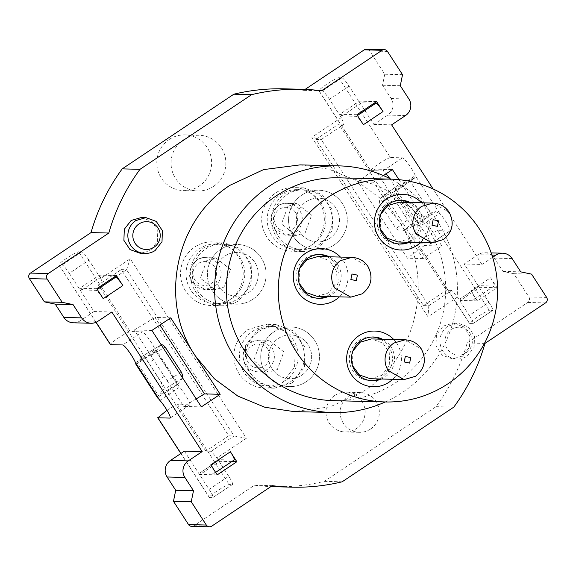 <?xml version="1.0" encoding="UTF-8"?>
<svg xmlns="http://www.w3.org/2000/svg" width="576" height="576" viewBox="0 0 576 576"><rect width="100%" height="100%" fill="white"/><g stroke="black" fill="none" stroke-linecap="round" stroke-linejoin="round"><path stroke-width="0.43" stroke-dasharray="2.88 2.16" d="M284.89 381.154A29.851 29.369 91.5 0 0 297 348.012A29.851 29.369 91.5 0 0 269.518 326.383A29.851 29.369 91.5 0 0 252.626 331.294A29.851 29.369 91.5 0 0 240.516 364.435A29.851 29.369 91.5 0 0 267.998 386.064A29.851 29.369 91.5 0 0 284.89 381.154M306.23 381.701A29.851 29.369 91.5 0 0 318.341 348.559A29.851 29.369 91.5 0 0 290.858 326.93A29.851 29.369 91.5 0 0 273.967 331.834A29.851 29.369 91.5 0 0 261.857 364.975A29.851 29.369 91.5 0 0 289.339 386.611A29.851 29.369 91.5 0 0 306.23 381.701A29.851 29.369 -88.5 0 1 289.339 386.611A29.851 29.369 -88.5 0 1 261.857 364.975A29.851 29.369 -88.5 0 1 273.967 331.834A29.851 29.369 -88.5 0 1 290.858 326.93A29.851 29.369 -88.5 0 1 318.341 348.559A29.851 29.369 -88.5 0 1 306.23 381.701M260.15 342.929L253.692 360.605L268.351 372.139L277.358 369.518L283.817 351.842L269.165 340.308L260.15 342.929M371.376 380.714A21.888 21.535 -88.5 0 1 359.057 340.546A21.888 21.535 -88.5 0 1 372.492 336.996M380.369 339.163A21.888 21.535 -88.5 0 1 379.354 378.95M352.865 351.079L352.49 365.652M370.368 378.72L381.643 375.451L389.239 365.746L389.722 353.362L382.896 343.102L371.412 338.933M301.925 375.048A21.888 21.535 91.5 0 0 290.657 334.886A21.888 21.535 91.5 0 0 269.388 362.786A21.888 21.535 91.5 0 0 301.925 375.048A21.888 21.535 91.5 0 0 290.657 334.886A21.888 21.535 91.5 0 0 269.388 362.786A21.888 21.535 91.5 0 0 301.925 375.048M312.703 244.433A29.851 29.369 91.5 0 0 324.814 211.298A29.851 29.369 91.5 0 0 297.331 189.662A29.851 29.369 91.5 0 0 280.44 194.573A29.851 29.369 91.5 0 0 268.33 227.714A29.851 29.369 91.5 0 0 295.812 249.343A29.851 29.369 91.5 0 0 312.703 244.433M334.044 244.98A29.851 29.369 91.5 0 0 346.162 211.838A29.851 29.369 91.5 0 0 318.679 190.21A29.851 29.369 91.5 0 0 301.781 195.12A29.851 29.369 91.5 0 0 289.67 228.254A29.851 29.369 91.5 0 0 317.153 249.89A29.851 29.369 91.5 0 0 334.044 244.98A29.851 29.369 -88.5 0 1 317.153 249.89A29.851 29.369 -88.5 0 1 289.67 228.254A29.851 29.369 -88.5 0 1 301.781 195.12A29.851 29.369 -88.5 0 1 318.679 190.21A29.851 29.369 -88.5 0 1 346.162 211.838A29.851 29.369 -88.5 0 1 334.044 244.98M287.971 206.208L281.506 223.884L296.165 235.418L305.172 232.798L311.638 215.129L296.978 203.587L287.971 206.208M399.19 243.994A21.888 21.535 -88.5 0 1 386.878 203.825A21.888 21.535 -88.5 0 1 400.306 200.275M408.182 202.442A21.888 21.535 -88.5 0 1 407.167 242.23M380.678 214.358L380.304 228.931M398.182 241.999L409.457 238.73L417.053 229.032L417.535 216.648L410.71 206.381L399.226 202.219M329.746 238.334A21.888 21.535 91.5 0 0 318.47 198.166A21.888 21.535 91.5 0 0 297.202 226.066A21.888 21.535 91.5 0 0 329.746 238.334A21.888 21.535 91.5 0 0 318.47 198.166A21.888 21.535 91.5 0 0 297.202 226.066A21.888 21.535 91.5 0 0 329.746 238.334M231.545 298.714A29.851 29.369 91.5 0 0 243.662 265.579A29.851 29.369 91.5 0 0 216.18 243.943A29.851 29.369 91.5 0 0 199.289 248.854A29.851 29.369 91.5 0 0 187.171 281.995A29.851 29.369 91.5 0 0 214.654 303.624A29.851 29.369 91.5 0 0 231.545 298.714M252.893 299.261A29.851 29.369 91.5 0 0 265.003 266.119A29.851 29.369 91.5 0 0 237.521 244.49A29.851 29.369 91.5 0 0 220.63 249.401A29.851 29.369 91.5 0 0 208.512 282.535A29.851 29.369 91.5 0 0 235.994 304.171A29.851 29.369 91.5 0 0 252.893 299.261A29.851 29.369 -88.5 0 1 235.994 304.171A29.851 29.369 -88.5 0 1 208.512 282.535A29.851 29.369 -88.5 0 1 220.63 249.401A29.851 29.369 -88.5 0 1 237.521 244.49A29.851 29.369 -88.5 0 1 265.003 266.119A29.851 29.369 -88.5 0 1 252.893 299.261M206.813 260.489L200.354 278.165L215.014 289.699L224.021 287.078L230.479 269.41L215.82 257.868L206.813 260.489M318.038 298.274A21.888 21.535 -88.5 0 1 305.719 258.106A21.888 21.535 -88.5 0 1 319.147 254.556M327.024 256.723A21.888 21.535 -88.5 0 1 326.009 296.51M299.52 268.639L299.153 283.212M317.023 296.28L328.306 293.011L335.902 283.313L336.377 270.929L329.551 260.662L318.074 256.5M248.587 292.615A21.888 21.535 91.5 0 0 237.319 252.446A21.888 21.535 91.5 0 0 216.043 280.346A21.888 21.535 91.5 0 0 248.587 292.615A21.888 21.535 91.5 0 0 237.319 252.446A21.888 21.535 91.5 0 0 216.043 280.346A21.888 21.535 91.5 0 0 248.587 292.615M292.226 382.975L304.387 367.452L305.143 347.63L294.214 331.2L275.832 324.554L257.81 329.789L245.65 345.319L244.894 365.141L255.823 381.564L274.205 388.21L292.226 382.975M258.89 331.452A29.851 29.369 -88.5 0 1 275.782 326.542A29.851 29.369 -88.5 0 1 303.264 348.178A29.851 29.369 -88.5 0 1 291.146 381.312A29.851 29.369 -88.5 0 1 274.255 386.222A29.851 29.369 -88.5 0 1 246.773 364.594A29.851 29.369 -88.5 0 1 258.89 331.452M282.406 382.723L294.559 367.2L295.322 347.378L284.393 330.955L266.011 324.31L247.99 329.537A31.838 31.327 -88.5 0 0 235.073 364.889A31.838 31.327 -88.5 0 0 264.391 387.965A31.838 31.327 -88.5 0 0 282.406 382.723M344.174 124.2L340.618 124.106L319.111 90.864L322.315 90.95A9.95 1.462 56.2 0 1 329.465 99.302L341.294 117.583L344.174 124.2L321.271 139.522L428.81 305.726L451.714 290.405L457.438 297.086L469.267 315.374L488.902 302.242L464.17 264.01L478.08 254.707L491.918 255.06M274.032 486.713A199.001 195.797 91.5 0 0 324.374 481.342L436.018 406.67A199.001 195.797 91.5 0 0 467.179 342.965L527.731 302.465A3.982 3.917 91.5 0 0 528.854 296.95L513.799 273.679L502.949 271.411L494.345 258.113A11.938 11.75 91.5 0 0 478.08 254.707M191.693 526.37A3.982 3.917 91.5 0 0 193.946 525.715L254.498 485.215A199.001 195.797 91.5 0 0 270.886 486.605M184.378 451.152L209.11 489.377C212.278 494.424 213.473 497.182 212.71 497.642L209.513 497.556A11.938 1.217 147.1 0 1 209.304 497.477A11.938 1.217 147.1 0 1 214.222 492.998A11.938 1.217 147.1 0 1 224.762 486.31L229.147 484.423L232.344 484.51A9.95 1.462 -123.8 0 0 232.502 484.466A9.95 1.462 -123.8 0 0 228.744 476.244L209.11 489.377M228.744 476.244L216.922 457.963L211.19 451.274L205.855 451.138L228.766 435.816L121.226 269.611L98.316 284.933L205.855 451.138M211.19 451.274L234.101 435.953L126.562 269.748L103.651 285.07L100.771 278.46L130.226 258.761L246.37 438.264L216.922 457.963M100.771 278.46L88.949 260.172L69.307 273.305L94.046 311.537L80.136 320.839L97.92 321.293M73.382 322.798A11.938 11.75 91.5 0 0 80.136 320.839M305.114 89.395L303.718 90.331A199.001 195.797 91.5 0 0 284.184 88.834M405.526 115.553L387.742 115.099A11.938 11.75 91.5 0 0 391.111 98.561L382.507 85.262L384.746 74.232L369.691 50.969A3.982 3.917 91.5 0 0 366.523 49.176M387.742 115.099L373.838 124.394L349.099 86.17C345.722 81.115 343.339 78.329 341.95 77.818L338.746 77.731A11.938 1.217 -32.9 0 0 330.71 81.734A11.938 1.217 -32.9 0 0 320.479 88.906L318.902 90.785L370.519 170.568L375.883 170.777L374.81 169.114L392.422 169.56M329.465 99.302L349.099 86.17M457.438 297.086L427.99 316.786L311.846 137.282L341.294 117.583M310.219 246.01A31.838 31.327 91.5 0 0 323.143 210.658A31.838 31.327 91.5 0 0 293.825 187.582A31.838 31.327 91.5 0 0 275.81 192.823A31.838 31.327 91.5 0 0 262.886 228.168A31.838 31.327 91.5 0 0 292.205 251.244A31.838 31.327 91.5 0 0 310.219 246.01M229.068 300.29A31.838 31.327 91.5 0 0 241.985 264.938A31.838 31.327 91.5 0 0 212.674 241.862A31.838 31.327 91.5 0 0 194.652 247.104A31.838 31.327 91.5 0 0 181.735 282.449A31.838 31.327 91.5 0 0 211.046 305.525A31.838 31.327 91.5 0 0 229.068 300.29M370.519 429.048A19.901 19.577 91.5 0 0 360.266 392.537A19.901 19.577 91.5 0 0 340.934 417.902A19.901 19.577 91.5 0 0 370.519 429.048M213.509 186.386A27.857 27.41 91.5 0 0 224.813 155.455A27.857 27.41 91.5 0 0 199.159 135.266A27.857 27.41 91.5 0 0 183.398 139.853A27.857 27.41 91.5 0 0 172.094 170.777A27.857 27.41 91.5 0 0 197.741 190.973A27.857 27.41 91.5 0 0 213.509 186.386M492.638 257.321L481.954 264.463L464.17 264.01M338.746 77.731L390.362 157.514L402.458 157.824A11.938 1.75 56.2 0 1 408.773 164.52A11.938 1.75 56.2 0 1 415.274 175.586L439.646 213.257L435.434 211.615A47.758 4.874 -32.9 0 0 430.927 213.408L414.936 225.36A23.882 2.434 147.1 0 1 417.19 224.46L420.012 226.39L439.646 213.257A11.938 1.75 56.2 0 1 447.199 223.862A11.938 1.75 56.2 0 1 449.964 230.904A11.938 1.75 56.2 0 1 449.777 230.954L437.681 230.645L489.298 310.421L492.653 310.464L473.026 323.597A9.95 1.462 56.2 0 1 472.867 323.633L469.663 323.554L448.157 290.311L446.378 290.268L338.839 124.063L315.936 139.385L423.475 305.59L446.378 290.268M472.867 323.633L492.502 310.507C493.258 310.025 492.055 307.274 488.902 302.242M391.622 124.848L373.838 124.394M481.954 264.463L433.102 188.957M502.949 271.411L520.733 271.865M531.583 274.133L513.799 273.679M467.179 342.965L484.963 343.418M436.018 406.67L453.802 407.124M324.374 481.342L342.158 481.795M254.498 485.215L272.282 485.669M111.83 311.99L94.046 311.537M96.106 322.286L58.954 264.874L62.158 264.953C63.562 265.486 65.945 268.272 69.307 273.305M232.502 484.466L212.71 497.642L232.344 484.51M228.766 435.816L234.101 435.953L246.37 438.264M121.226 269.611L126.562 269.748L130.226 258.761M103.651 285.07L98.316 284.933M88.949 260.172A9.95 1.462 -123.8 0 0 81.792 251.82L78.588 251.741L130.205 331.517L125.82 333.403A11.938 1.217 147.1 0 0 115.286 340.092A11.938 1.217 147.1 0 0 110.369 344.57M303.718 90.331L321.502 90.785M384.746 74.232L402.53 74.686M382.507 85.262L400.291 85.716M315.936 139.385L321.271 139.522L311.846 137.282M423.475 305.59L428.81 305.726L427.99 316.786M451.714 290.405L448.157 290.311L417.838 243.698L469.462 323.474L471.031 321.595C478.562 315.799 484.654 312.077 489.298 310.421M469.267 315.374A9.95 1.462 56.2 0 1 473.026 323.597M302.026 251.496A31.838 31.327 -88.5 0 0 320.04 246.254L332.194 230.731L332.957 210.91L322.027 194.486L303.646 187.841L285.624 193.068A31.838 31.327 -88.5 0 0 272.707 228.42A31.838 31.327 -88.5 0 0 302.026 251.496L292.205 251.244M220.867 305.777A31.838 31.327 -88.5 0 0 238.882 300.535L251.035 285.012L251.806 265.19L240.869 248.767L222.487 242.122L204.473 247.349A31.838 31.327 -88.5 0 0 191.549 282.701A31.838 31.327 -88.5 0 0 220.867 305.777L211.046 305.525M334.778 395.446A19.901 19.577 -88.5 0 1 364.363 406.591A19.901 19.577 -88.5 0 1 345.024 431.957A19.901 19.577 -88.5 0 1 334.778 395.446M169.171 139.486A27.857 27.41 -88.5 0 1 184.932 134.906A27.857 27.41 -88.5 0 1 210.586 155.095A27.857 27.41 -88.5 0 1 199.282 186.026A27.857 27.41 -88.5 0 1 183.514 190.606A27.857 27.41 -88.5 0 1 157.86 170.417A27.857 27.41 -88.5 0 1 169.171 139.486M437.681 230.645A11.938 1.217 -32.9 0 0 429.653 234.648A11.938 1.217 -32.9 0 0 419.414 241.812L418.046 243.778L430.142 244.087L449.777 230.954M389.779 178.56A11.938 1.75 56.2 0 1 395.64 188.719L420.012 226.39A11.938 1.75 56.2 0 1 427.565 236.995A11.938 1.75 56.2 0 1 430.33 244.037A11.938 1.75 56.2 0 1 430.142 244.087M414.67 178.02L395.878 191.124L414.67 178.02L415.274 175.586L395.64 188.719L395.683 191.218A23.882 2.434 -32.9 0 0 393.422 192.118L409.414 180.166L397.526 185.494L380.952 197.784A9.95 5.465 53.2 0 1 381.535 197.446L393.422 192.118L414.936 225.36L403.042 230.688A9.95 5.465 53.2 0 1 396.072 228.593L379.8 203.436L391.406 194.767L375.883 170.777L382.824 170.95A11.938 1.75 56.2 0 1 386.114 173.779M413.928 178.373A47.758 4.874 -32.9 0 0 409.414 180.166L430.927 213.408L419.033 218.736C415.649 219.629 412.164 217.613 408.586 212.702L397.829 196.078C394.87 190.908 394.769 187.38 397.526 185.494L381.535 197.446M390.362 157.514C385.718 159.163 379.627 162.886 372.096 168.682L370.728 170.647L340.618 124.106L338.839 124.063M490.558 277.762L497.009 287.734L477.374 300.866L470.923 290.894L490.558 277.762A9.95 1.462 56.2 0 1 494.309 285.984A9.95 1.462 56.2 0 1 494.158 286.027L479.772 285.703L460.138 298.836L474.523 299.16A9.95 1.462 -123.8 0 0 474.674 299.117A9.95 1.462 -123.8 0 0 470.923 290.894M398.952 179.662L441.886 246.017L423.072 258.602L373.601 182.146L383.407 175.594M300.038 164.887L328.896 169.186L355.903 180.353L379.505 197.755L398.34 220.378C435.362 274.507 418.694 356.436 363.564 391.277L330.178 406.85L293.746 411.566M443.275 326.059L453.406 323.114L463.745 326.851L469.901 336.089L469.469 347.234L462.629 355.975L452.498 358.92L442.159 355.183L436.003 345.946L436.435 334.793L443.275 326.059M141.293 217.534L151.632 221.27L157.781 230.508L157.356 241.661L150.509 250.394L140.378 253.339M95.983 322.337L58.954 264.874C59.407 263.11 64.49 259.358 74.203 253.62L78.588 251.741M151.898 330.437L134.287 329.983L135.367 331.646L130.205 331.517M181.39 372.182L167.162 380.794L135.367 331.646L142.301 331.826L122.666 344.959M135.95 364.406L135.994 364.27A47.758 4.874 147.1 0 1 136.987 362.383L156.586 350.525A23.882 2.434 -32.9 0 0 156.089 351.468L155.117 349.589A11.938 1.75 -123.8 0 0 148.615 338.53A11.938 1.75 -123.8 0 0 142.301 331.826M166.961 410.242L173.138 406.534L177.523 404.647L189.619 404.957A11.938 1.75 -123.8 0 0 189.806 404.906A11.938 1.75 -123.8 0 0 187.049 397.872A11.938 1.75 -123.8 0 0 179.489 387.259L155.117 349.589L135.482 362.722M159.854 400.392L179.489 387.259L177.595 384.71L157.507 397.505L157.723 398.066M157.507 397.505A47.758 4.874 147.1 0 1 158.494 395.626L162.821 390.103C163.62 388.166 162.439 384.617 159.293 379.44L148.536 362.822C145.152 357.905 142.747 355.925 141.314 356.861L136.987 362.383L158.494 395.626L178.092 383.767A23.882 2.434 147.1 0 0 177.595 384.71L156.002 351.439L135.972 364.428M177.523 404.647L229.147 484.423M286.704 194.731A29.851 29.369 -88.5 0 1 303.595 189.821A29.851 29.369 -88.5 0 1 331.078 211.457A29.851 29.369 -88.5 0 1 318.967 244.598A29.851 29.369 -88.5 0 1 302.076 249.502A29.851 29.369 -88.5 0 1 274.594 227.873A29.851 29.369 -88.5 0 1 286.704 194.731M205.546 249.012A29.851 29.369 -88.5 0 1 222.437 244.102A29.851 29.369 -88.5 0 1 249.919 265.738A29.851 29.369 -88.5 0 1 237.809 298.879A29.851 29.369 -88.5 0 1 220.918 303.782A29.851 29.369 -88.5 0 1 193.435 282.154A29.851 29.369 -88.5 0 1 205.546 249.012M391.406 194.767L407.686 219.917L396.072 228.593M441.886 246.017L424.282 245.57L407.686 219.917M479.93 285.66L479.938 287.302L460.303 300.427L460.296 298.793L479.93 285.66M497.009 287.734L479.938 287.302M477.374 300.866L460.303 300.427M423.072 258.602L407.369 258.206L357.905 181.75L374.81 169.114M424.282 245.57L407.369 258.206M373.601 182.146L357.905 181.75M385.258 401.954A123.379 121.392 91.5 0 0 402.696 392.27A123.379 121.392 91.5 0 0 390.946 179.15M170.712 317.851L155.016 317.448L159.934 325.058M196.207 398.909L183.758 406.44L201.362 406.894M167.162 380.794L183.758 406.44M134.287 329.983L155.016 317.448M363.384 124.69A9.95 1.462 -123.8 0 0 356.227 116.33L342 115.97L339.854 114.278L359.489 101.146L361.634 102.838L374.213 103.154M356.933 114.718L339.854 114.278M376.567 101.585L359.489 101.146M103.226 298.692A9.95 1.462 -123.8 0 0 96.07 290.34L81.842 289.973L79.704 288.288L99.338 275.155L101.477 276.84L114.055 277.164M96.775 288.72L79.704 288.288M116.41 275.587L99.338 275.155M467.251 356.09L474.127 347.342L474.509 336.218L468.36 326.981L458.064 323.208L447.898 326.174A17.914 17.618 91.5 0 0 457.121 359.035A17.914 17.618 91.5 0 0 467.251 356.09M234.158 459.994A9.95 1.462 56.2 0 1 234 460.03L219.614 459.706L199.98 472.838L214.366 473.162A9.95 1.462 -123.8 0 0 214.524 473.126A9.95 1.462 -123.8 0 0 210.766 464.897M219.773 459.67L219.78 461.304L200.146 474.437L200.138 472.802L219.773 459.67M231.739 461.606L219.78 461.304M217.217 474.869L200.146 474.437M135.994 364.27L156.074 351.511M161.143 344.801L141.314 356.861L160.913 345.01A9.95 2.815 -121.2 0 1 161.143 344.801A9.95 2.815 -121.2 0 1 161.179 344.779M379.8 203.436A9.95 5.465 53.2 0 1 380.952 197.784M333.18 400.63A111.442 109.649 91.5 0 0 396.245 382.298A111.442 109.649 91.5 0 0 441.461 258.581A111.442 109.649 91.5 0 0 338.861 177.818M150.883 355.637L165.11 347.033M451.116 329.53A13.932 13.709 -88.5 0 1 470.095 333.497A13.932 13.709 -88.5 0 1 466.171 352.793A13.932 13.709 -88.5 0 1 447.192 348.818A13.932 13.709 -88.5 0 1 451.116 329.53M182.606 377.899A9.95 2.815 -121.2 0 1 182.419 378.245L178.092 383.767L156.586 350.525L160.913 345.01M421.546 202.788A27.857 27.41 -88.5 0 1 420.53 242.575M340.387 257.069A27.857 27.41 -88.5 0 1 339.379 296.856M393.732 339.502A27.857 27.41 -88.5 0 1 392.717 379.289M409.255 242.287A21.888 21.535 91.5 0 0 410.27 202.5M328.104 296.568A21.888 21.535 91.5 0 0 329.119 256.781M381.442 379.001A21.888 21.535 91.5 0 0 382.457 339.214M268.351 372.139L258.394 371.887C252.986 371.606 248.738 369.209 245.635 364.694C238.637 358.178 246.175 338.321 259.2 340.056L250.193 342.67A15.919 15.667 91.5 0 0 258.394 371.887A15.919 15.667 91.5 0 0 267.401 369.266C274.838 363.161 276.336 355.81 271.886 347.213L259.207 340.056L269.165 340.308M267.905 349.387A11.938 11.75 91.5 0 0 251.633 345.982A11.938 11.75 91.5 0 0 248.27 362.52A11.938 11.75 91.5 0 0 264.535 365.926A11.938 11.75 91.5 0 0 267.905 349.387M404.122 379.577L415.39 376.308C424.692 368.676 426.557 359.489 420.998 348.746L405.151 339.797M296.165 235.418L286.207 235.166C280.8 234.886 276.552 232.495 273.456 227.981C266.45 221.458 273.989 201.607 287.021 203.335A15.919 15.667 91.5 0 1 295.214 232.546L286.2 235.166L273.521 228.002C269.071 219.413 270.569 212.062 278.006 205.956A15.919 15.667 91.5 0 1 287.021 203.335L296.978 203.587M295.718 212.666A11.938 11.75 91.5 0 0 279.446 209.261A11.938 11.75 91.5 0 0 276.084 225.799A11.938 11.75 91.5 0 0 292.356 229.205A11.938 11.75 91.5 0 0 295.718 212.666M431.935 242.863L443.203 239.587C452.506 231.955 454.378 222.768 448.812 212.026L432.965 203.076M215.014 289.699L205.049 289.447C199.649 289.166 195.394 286.776 192.298 282.262C185.292 275.738 192.838 255.888 205.862 257.616A15.919 15.667 91.5 0 1 214.063 286.826L205.042 289.447L192.37 282.283C187.92 273.694 189.41 266.342 196.855 260.237A15.919 15.667 91.5 0 1 205.862 257.616L215.82 257.868M214.56 266.947A11.938 11.75 91.5 0 0 198.295 263.542A11.938 11.75 91.5 0 0 194.926 280.08A11.938 11.75 91.5 0 0 211.198 283.486A11.938 11.75 91.5 0 0 214.56 266.947M350.777 297.144L362.052 293.868C371.347 286.236 373.219 277.049 367.661 266.306L351.814 257.357M494.345 258.113L512.129 258.566M528.854 296.95L546.638 297.403M527.731 302.465L545.515 302.918M193.946 525.715L211.73 526.169M209.513 497.556L180.958 453.434M81.792 251.82L62.158 264.953M369.691 50.969L387.475 51.422M391.111 98.561L408.895 99.014M322.315 90.95L341.95 77.818M382.824 170.95L402.458 157.824M189.619 404.957L170.287 417.888M417.19 224.46L435.434 211.615M474.523 299.16L494.158 286.027M356.227 116.33L357.451 115.517M97.294 289.519L96.07 290.34M234 460.03L214.366 473.162M393.89 199.022L397.829 196.078M404.647 215.647L408.586 212.702M403.042 230.688L419.033 218.736M342 115.97L361.634 102.838M81.842 289.973L101.477 276.84M182.419 378.245L162.821 390.103M164.124 376.517L159.293 379.44M153.367 359.899L148.536 362.822M269.518 326.383L275.782 326.542M267.998 386.064L274.255 386.222M373.536 336.996L371.448 336.946M372.42 380.765L370.332 380.714M297.331 189.662L303.595 189.821M295.812 249.343L302.076 249.502M401.35 200.282L399.262 200.225M400.234 244.044L398.146 243.994M216.18 243.943L222.437 244.102M214.654 303.624L220.918 303.782M320.198 254.563L318.11 254.506M319.082 298.325L316.987 298.274M275.832 324.554L266.011 324.302M274.205 388.21L264.391 387.965M484.834 252.749L491.184 252.907M303.646 187.834L293.825 187.582M222.487 242.114L212.674 241.862M360.266 392.537L346.039 392.17M359.258 432.324L345.024 431.957M199.159 135.266L184.932 134.906M197.741 190.973L183.514 190.606M430.33 244.037L449.964 230.904M189.806 404.906L170.172 418.039M180.85 453.506L209.304 497.477M474.674 299.117L494.309 285.984M453.406 323.114L458.035 323.23M452.498 358.92L457.121 359.035M215.618 472.392L214.524 473.126"/><path stroke-width="0.86" d="M372.492 336.996A21.888 21.535 -88.5 0 1 380.369 339.163M379.354 378.95A21.888 21.535 -88.5 0 1 371.376 380.714M405.151 339.797L393.883 343.066A19.901 19.577 91.5 0 0 388.274 370.634L404.122 379.577L415.634 376.243C424.879 368.633 426.758 359.503 421.272 348.854C417.564 343.289 412.186 340.265 405.144 339.797L371.398 338.933L360.137 342.209L352.865 351.079M352.49 365.652L359.446 374.983L370.368 378.72L404.129 379.584M400.306 200.275A21.888 21.535 -88.5 0 1 408.182 202.442M407.167 242.23A21.888 21.535 -88.5 0 1 399.19 243.994M399.226 202.219L387.95 205.488L380.678 214.358M380.304 228.931L387.259 238.262L398.182 241.999L431.942 242.863L416.088 233.914A19.901 19.577 91.5 0 1 421.697 206.352L432.965 203.076L399.211 202.219M319.147 254.556A21.888 21.535 -88.5 0 1 327.024 256.723M326.009 296.51A21.888 21.535 -88.5 0 1 318.038 298.274M351.814 257.357L340.538 260.633A19.901 19.577 91.5 0 0 334.937 288.194L350.777 297.144L362.297 293.81C371.542 286.2 373.421 277.063 367.934 266.414C364.226 260.849 358.848 257.832 351.806 257.357L318.053 256.5L306.792 259.769L299.52 268.639M299.153 283.212L306.108 292.543L317.023 296.28M270.886 486.605A199.001 195.797 91.5 0 0 274.032 486.713L291.816 487.166A199.001 195.797 91.5 0 0 342.158 481.795L453.802 407.124A199.001 195.797 91.5 0 0 484.963 343.418L545.515 302.918A3.982 3.917 91.5 0 0 546.638 297.403L531.583 274.133L520.733 271.865L512.129 258.566A11.938 11.75 91.5 0 0 495.864 255.161L492.638 257.321M173.47 501.314L191.254 501.768L193.493 490.738L184.889 477.439A11.938 11.75 -88.5 0 1 188.258 460.901L170.474 460.447A11.938 11.75 91.5 0 0 167.105 476.986L175.709 490.284L173.47 501.314L188.525 524.578A3.982 3.917 91.5 0 0 191.693 526.37L209.477 526.824A3.982 3.917 91.5 0 0 211.73 526.169L272.282 485.669A199.001 195.797 91.5 0 0 291.816 487.166M170.474 460.447L184.378 451.152L202.162 451.606L188.258 460.901M433.102 188.957L391.622 124.848L405.526 115.553A11.938 11.75 -88.5 0 0 408.895 99.014L400.291 85.716L402.53 74.686L387.475 51.422A3.982 3.917 91.5 0 0 382.054 50.285L321.502 90.785A199.001 195.797 91.5 0 0 301.968 89.287L284.184 88.834A199.001 195.797 91.5 0 0 233.842 94.205L122.198 168.876A199.001 195.797 91.5 0 0 91.037 232.582L30.485 273.082A3.982 3.917 91.5 0 0 29.362 278.597L44.417 301.867L55.267 304.135L63.871 317.434A11.938 11.75 91.5 0 0 73.382 322.798L91.166 323.251A11.938 11.75 91.5 0 0 97.92 321.293L111.83 311.99L202.162 451.606M384.307 49.63L366.523 49.176A3.982 3.917 91.5 0 0 364.27 49.831L305.114 89.395M188.525 524.578L206.309 525.031A3.982 3.917 91.5 0 0 209.477 526.824M206.309 525.031L191.254 501.768M175.709 490.284L193.493 490.738M135.994 364.27L135.482 362.722A11.938 1.75 -123.8 0 0 128.981 351.655A11.938 1.75 -123.8 0 0 122.666 344.959L110.57 344.65A11.938 1.217 147.1 0 1 110.369 344.57L95.983 322.337M180.958 453.434L157.889 417.78L169.985 418.09A11.938 1.75 -123.8 0 0 170.172 418.039A11.938 1.75 -123.8 0 0 167.414 410.998A11.938 1.75 -123.8 0 0 159.854 400.392L157.507 397.505M63.871 317.434L81.655 317.887A11.938 11.75 91.5 0 0 91.166 323.251M81.655 317.887L73.051 304.589L62.201 302.321L44.417 301.867M55.267 304.135L73.051 304.589M62.201 302.321L47.146 279.05A3.982 3.917 91.5 0 1 48.269 273.535L108.821 233.035L91.037 232.582M122.198 168.876L139.982 169.33A199.001 195.797 91.5 0 0 108.821 233.035M233.842 94.205L251.626 94.658L139.982 169.33M301.968 89.287A199.001 195.797 91.5 0 0 251.626 94.658M386.114 173.779A11.938 1.75 56.2 0 1 389.779 178.56M332.878 412.567L293.746 411.566L264.888 407.268L237.881 396.101L214.279 378.698L195.451 356.076L220.183 394.308L201.362 406.894L151.898 330.437L170.712 317.851L195.451 356.076C158.422 301.946 175.09 220.018 230.22 185.177L263.606 169.603L300.038 164.887L339.163 165.881A123.379 121.392 91.5 0 0 269.345 186.178A123.379 121.392 91.5 0 0 219.276 323.158A123.379 121.392 91.5 0 0 332.878 412.567A123.379 121.392 91.5 0 0 385.258 401.954M383.407 175.594L392.422 169.56L398.952 179.662M383.018 111.557L363.384 124.69L356.933 114.718L376.567 101.585L383.018 111.557A9.95 1.462 56.2 0 0 375.862 103.198L374.213 103.154M103.226 298.692L96.775 288.72L116.41 275.587L122.861 285.559L103.226 298.692M230.4 451.764L236.851 461.736L217.217 474.869L210.766 464.897L230.4 451.764A9.95 1.462 56.2 0 1 234.158 459.994L215.618 472.392M145.001 253.462A17.914 17.618 91.5 0 0 155.138 250.517L162.007 241.762L162.389 230.638L156.247 221.4L145.944 217.627L135.778 220.601A17.914 17.618 91.5 0 0 145.001 253.462L140.378 253.339L130.039 249.602L123.89 240.365L124.315 229.219L131.155 220.478L141.293 217.534L145.915 217.649M157.889 417.78L166.961 410.242M390.946 179.15A123.379 121.392 91.5 0 0 339.163 165.881M220.183 394.308L204.48 393.905L196.207 398.909M159.934 325.058L204.48 393.905M114.055 277.164L115.704 277.207A9.95 1.462 56.2 0 1 122.861 285.559M236.851 461.736L231.739 461.606M390.794 179.143L338.861 177.818A111.442 109.649 91.5 0 0 275.796 196.15A111.442 109.649 91.5 0 0 230.58 319.874A111.442 109.649 91.5 0 0 333.18 400.63L385.114 401.954A111.442 109.649 91.5 0 0 448.178 383.623A111.442 109.649 91.5 0 0 493.394 259.906A111.442 109.649 91.5 0 0 390.794 179.143A111.442 109.649 91.5 0 0 327.73 197.474A111.442 109.649 91.5 0 0 282.506 321.199A111.442 109.649 91.5 0 0 385.114 401.954M161.179 344.779A9.95 2.815 -121.2 0 1 165.11 347.033L181.39 372.182A9.95 2.815 -121.2 0 1 182.606 377.899M138.996 223.949A13.932 13.709 -88.5 0 1 157.975 227.923A13.932 13.709 -88.5 0 1 154.051 247.219A13.932 13.709 -88.5 0 1 135.072 243.245A13.932 13.709 -88.5 0 1 138.996 223.949M420.53 242.575A27.857 27.41 -88.5 0 1 416.916 245.455A27.857 27.41 -88.5 0 1 378.95 237.514A27.857 27.41 -88.5 0 1 386.806 198.922A27.857 27.41 -88.5 0 1 421.546 202.788M339.379 296.856A27.857 27.41 -88.5 0 1 335.758 299.736A27.857 27.41 -88.5 0 1 297.799 291.794A27.857 27.41 -88.5 0 1 305.647 253.202A27.857 27.41 -88.5 0 1 340.387 257.069M392.717 379.289A27.857 27.41 -88.5 0 1 389.102 382.176A27.857 27.41 -88.5 0 1 351.137 374.227A27.857 27.41 -88.5 0 1 358.992 335.642A27.857 27.41 -88.5 0 1 393.732 339.502M410.27 202.5A21.888 21.535 91.5 0 0 380.081 228.182A21.888 21.535 91.5 0 0 409.255 242.287M329.119 256.781A21.888 21.535 91.5 0 0 298.922 282.463A21.888 21.535 91.5 0 0 328.104 296.568M382.457 339.214A21.888 21.535 91.5 0 0 352.267 364.903A21.888 21.535 91.5 0 0 381.442 379.001M404.208 361.951L409.63 363.089L410.753 357.574L405.331 356.436L404.208 361.951M432.022 225.23L437.45 226.368L438.566 220.853L433.145 219.715L432.022 225.23M350.87 279.511L356.292 280.649L357.415 275.134L351.994 273.996L350.87 279.511M491.918 255.06L495.864 255.161M167.105 476.986L184.889 477.439M110.57 344.65L96.106 322.286M135.482 362.722L159.854 400.392M29.362 278.597L47.146 279.05M30.485 273.082L48.269 273.535M364.27 49.831L382.054 50.285M357.451 115.517L375.862 103.198M115.704 277.207L97.294 289.519M432.958 203.076C440.006 203.551 445.378 206.568 449.093 212.134C454.579 222.782 452.7 231.919 443.455 239.53L431.942 242.863M317.045 296.28L350.791 297.144M491.184 252.907L502.618 253.202M135.95 364.406L157.723 398.066M157.68 417.701L180.85 453.506"/></g></svg>
